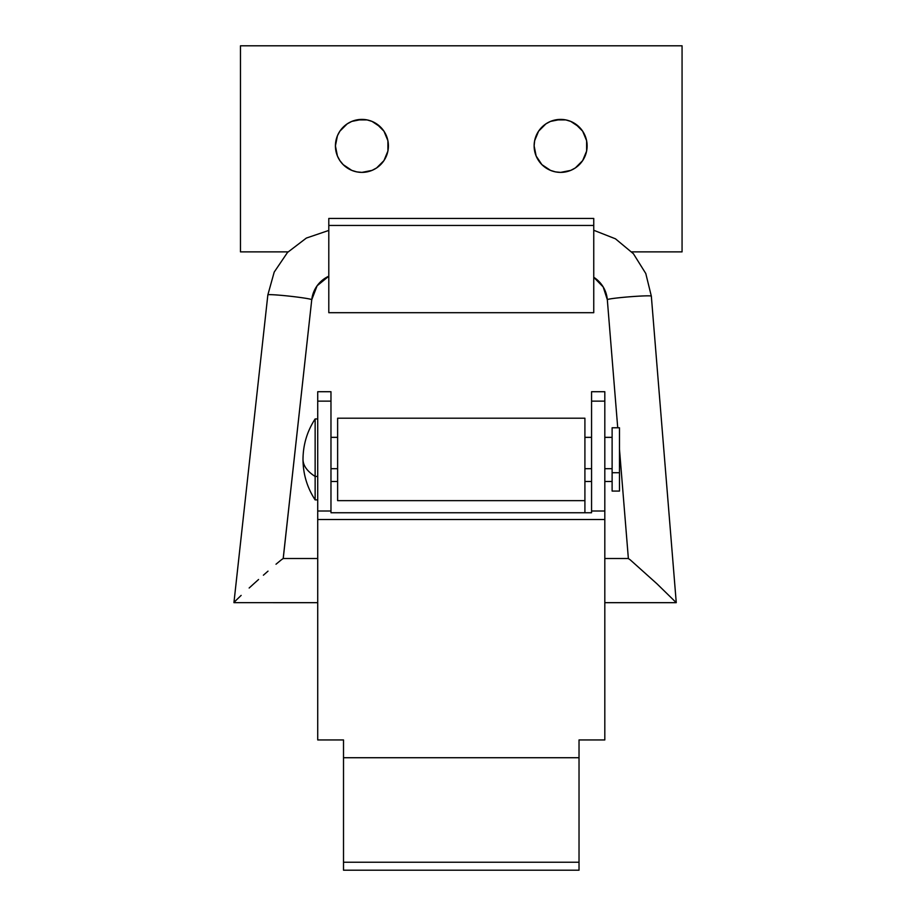 <?xml version="1.0" encoding="UTF-8"?>
<svg xmlns="http://www.w3.org/2000/svg" width="916" height="916" viewBox="0 0 916 916"><rect width="100%" height="100%" fill="white"/><g stroke="black" fill="none" stroke-linecap="round" stroke-linejoin="round"><path stroke-width="1.37" d="M337.626 500.514L337.626 418.269M584.912 500.514L584.912 418.269M584.912 500.64L584.912 418.211L337.626 418.211L337.626 500.64L584.912 500.64M591.564 481.507L584.912 481.507L584.912 512.754M317.726 391.819L317.726 401.139L330.974 401.139L330.974 391.716L317.726 391.716L317.726 519.498L604.812 519.498L604.812 739.945L604.812 511.014L591.564 511.014L591.541 512.754L591.564 511.014L604.812 511.014L604.812 401.139L591.564 401.139L591.564 511.014L591.564 391.819M579.026 870.2L343.511 870.2L343.511 739.945L317.726 739.945L317.726 519.498L317.726 739.945L343.511 739.945L343.511 757.727L579.026 757.727L579.026 862.242L343.511 862.242L343.511 757.727L579.026 757.727L579.026 870.2L579.026 862.242L343.511 862.242L343.511 870.2L579.026 870.2M579.026 739.945L579.026 757.727L579.026 739.945L604.812 739.945L579.026 739.945M330.997 512.754L330.974 511.014L330.997 512.754L591.541 512.754L330.997 512.754M330.974 391.819L330.974 511.014L330.974 401.139L317.726 401.139L317.726 511.014L330.974 511.014L317.726 511.014L317.726 519.498L604.812 519.498L604.812 391.819M591.564 391.716L591.564 401.139L604.812 401.139L604.812 391.716L591.564 391.716M328.798 230.431L306.356 238.068L287.498 252.461L274.205 272.086L267.85 294.895A22.076 1.111 -173.7 0 0 267.85 294.906A22.076 1.111 6.3 0 1 289.8 296.2A22.076 1.111 6.3 0 1 311.749 299.727A29.438 29.404 180 0 1 328.798 276.197A29.438 29.404 -0 0 0 311.749 299.727A22.076 1.111 -173.7 0 0 289.857 296.2A22.076 1.111 -173.7 0 0 267.85 294.895L233.935 602.659L317.726 602.659L233.935 602.659L235.813 600.553L233.935 602.636M617.727 427.772L607.319 299.715A22.076 1.111 -4.6 0 1 629.326 296.807A22.076 1.111 -4.6 0 1 651.333 296.143L651.333 296.143A22.076 1.111 175.4 0 0 629.281 296.818A22.076 1.111 175.4 0 0 607.319 299.715A29.438 29.404 -0 0 0 593.751 277.273A29.438 29.404 180 0 1 607.319 299.715L617.727 427.772L607.319 299.715A22.076 1.111 175.4 0 0 607.319 299.727L603.197 286.96L593.751 277.296M241.148 595.4L235.813 600.553L241.148 595.4M249.152 588.015L253.766 583.813L249.152 588.015M258.575 579.485L253.766 583.813L258.575 579.485M268.01 571.137L263.384 575.202L268.01 571.137M276.002 564.222L281.349 559.802L276.002 564.222M317.726 558.52L283.193 558.52L311.749 299.727L283.227 558.52L281.349 559.802M619.479 449.252L628.365 558.52L619.479 449.252L628.365 558.52L604.812 558.52M651.333 296.143L676.26 602.659L604.812 602.659L676.26 602.659L656.978 583.813L630.185 559.802L656.978 583.813L676.26 602.659L651.333 296.143L645.78 273.506L633.414 253.732L615.46 238.813L593.751 230.271M630.185 559.802L628.365 558.554M328.798 276.22L317.119 285.769L311.749 299.738A22.076 1.111 -173.7 0 0 311.749 299.738A22.076 1.111 -173.7 0 0 311.749 299.727M267.85 294.895L233.935 602.648L317.726 602.682M612.117 491.045L612.117 472.736L612.117 491.068L619.479 491.068L619.479 472.736L612.117 472.736L612.117 427.806M317.726 499.896L315.138 499.896C307.135 487.598 303.093 474.099 303.001 459.42C303.093 444.741 307.135 431.253 315.138 418.944L315.138 476.446A73.601 30.949 180 0 1 303.001 459.42L303.001 459.42C303.093 465.591 307.135 471.271 315.138 476.446L317.726 476.446L315.138 476.446L315.138 499.896L315.138 442.394M612.117 468.706L604.812 468.706L612.117 468.706M591.564 468.706L584.912 468.706L591.564 468.706M337.626 468.706L330.974 468.706L337.626 468.706M612.117 427.772L612.117 472.736L619.479 472.736L619.479 427.772L612.117 427.772M619.479 491.045L619.479 427.806M560.626 119.401A26.495 26.495 0 0 1 587.122 145.896A26.495 26.495 0 0 1 560.626 172.391L570.771 170.376L575.351 167.926L582.656 160.609L575.351 167.926L570.771 170.376L560.626 172.391L555.462 171.876L560.626 172.391A26.495 26.495 0 0 1 534.131 145.896A26.495 26.495 0 0 1 560.626 119.401L550.493 121.416L555.462 119.904L565.802 119.904L560.626 119.401M361.912 119.401A26.495 26.495 0 0 1 388.407 145.896A26.495 26.495 0 0 1 361.912 172.391L372.056 170.376L376.636 167.926L383.941 160.609L376.636 167.926L372.056 170.376L361.912 172.391L356.748 171.876L361.912 172.391A26.495 26.495 0 0 1 335.416 145.896A26.495 26.495 0 0 1 361.912 119.401L351.778 121.416L356.748 119.904L367.087 119.904L361.912 119.401M337.431 135.751L335.416 145.896L337.431 135.751L339.882 131.171L347.198 123.866L351.778 121.416M339.882 160.609L343.179 164.628L351.778 170.376L343.179 164.628L339.882 160.609L337.431 156.029L335.416 145.896M386.392 156.029L387.903 151.06L383.941 160.609M387.903 140.721L383.941 131.171L387.903 140.721L387.903 151.06M380.644 127.164L372.056 121.416L376.636 123.866L383.941 131.171M536.146 135.751L534.646 140.721L538.597 131.171L545.913 123.866L550.493 121.416M538.597 160.609L541.894 164.628L550.493 170.376L541.894 164.628L536.146 156.029L534.131 145.896L534.646 140.721M585.106 156.029L586.618 151.06L582.656 160.609M586.618 140.721L582.656 131.171L586.618 140.721L586.618 151.06M579.359 127.164L570.771 121.416L575.351 123.866L582.656 131.171M240.473 45.8L240.473 251.877L288.059 251.877L240.473 251.877L240.473 45.8L682.065 45.8L240.473 45.8M631.731 251.877L682.065 251.877L682.065 45.8L682.065 251.877L631.731 251.877M367.087 119.904L372.056 121.416M356.748 171.876L351.778 170.376M565.802 119.904L570.771 121.416M555.462 171.876L550.493 170.376M328.798 312.7L328.798 218.443L593.751 218.443L328.798 218.443L328.798 225.462L593.751 225.462L593.751 218.443L593.751 225.462L328.798 225.462L328.798 312.7L593.751 312.7L328.798 312.7M593.751 312.7L593.751 225.462L593.751 312.7M676.226 602.682L604.812 602.682M283.216 558.554L311.749 299.738M330.974 481.507L337.626 481.507M604.812 481.507L612.117 481.507M330.974 437.344L337.626 437.344M584.912 437.344L591.564 437.344M604.812 437.344L612.117 437.344M315.138 418.944L317.726 418.944"/></g></svg>
